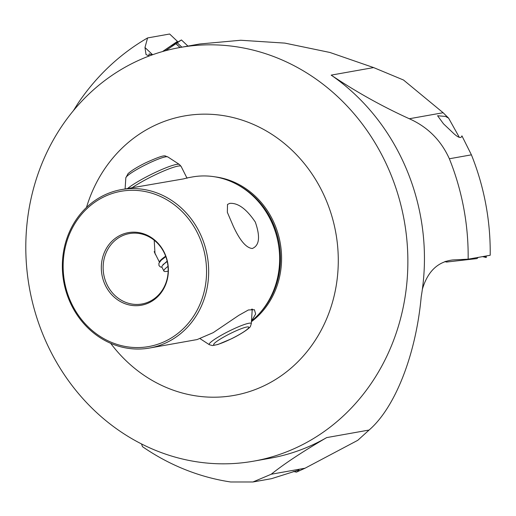 <?xml version="1.0" encoding="UTF-8"?>
<svg xmlns="http://www.w3.org/2000/svg" width="516" height="516" viewBox="0 0 516 516"><rect width="100%" height="100%" fill="white"/><g stroke="black" fill="none" stroke-linecap="round" stroke-linejoin="round"><path stroke-width="0.77" d="M152.239 54.87L149.105 53.896L148.879 55.818M99.794 197.493A80.457 72.917 -100.1 0 0 71.659 305.575A80.457 72.917 -100.1 0 0 149.621 348.023A80.457 72.917 -100.1 0 0 171.222 340.134A80.457 72.917 -100.1 0 0 199.363 232.052A80.457 72.917 -100.1 0 0 121.402 189.604A80.457 72.917 -100.1 0 0 99.794 197.493M252.285 248.499C259.413 245.577 260.425 236.773 255.317 222.086C246.467 208.928 237.928 202.691 229.691 203.381L227.504 204.459L227.35 212.321L233.213 226.021C239.843 240.462 246.203 247.957 252.285 248.499L252.556 248.441M186.908 177.968L192.365 176.962A80.457 72.917 79.9 0 1 236.18 183.999A80.457 72.917 79.9 0 1 270.332 219.41A80.457 72.917 79.9 0 1 259.271 313.657A80.457 72.917 79.9 0 1 251.473 321.087M187.869 177.762L183.393 178.917L121.402 189.604M149.621 348.023L197.131 339.56L213.185 332.659L238.824 315.334L248.415 309.961L254.42 309.735L255.652 314.018L251.479 321.017M156.025 255.356L155 253.653L154.207 240.211M119.776 237.089A35.759 32.411 -100.1 0 0 105.129 279.936A35.759 32.411 -100.1 0 0 141.919 303.995A35.759 32.411 -100.1 0 0 151.523 300.486A35.759 32.411 -100.1 0 0 166.171 257.639A35.759 32.411 -100.1 0 0 129.381 233.587A35.759 32.411 -100.1 0 0 119.776 237.089M169.848 338.838A78.858 71.472 -100.1 0 0 197.435 232.897A78.858 71.472 -100.1 0 0 99.84 199.028A78.858 71.472 -100.1 0 0 72.259 304.962A78.858 71.472 -100.1 0 0 169.848 338.838M118.48 236.244A36.875 33.424 -100.1 0 0 105.58 285.78A36.875 33.424 -100.1 0 0 151.214 301.621A36.875 33.424 -100.1 0 0 164.114 252.085A36.875 33.424 -100.1 0 0 118.48 236.244M141.513 443.941L142.493 446.675A236.902 214.708 -100.1 0 0 230.678 481.983L252.917 481.989L271.229 474.236L305.046 468.212L357.756 440.322L369.095 430.041C395.211 407.556 415.967 354.492 421.204 296.829A210.083 190.404 -100.1 0 0 422.372 289.231C427.635 271.487 437.774 261.722 452.777 259.948L468.147 259.187L490.2 255.259A236.902 214.708 -100.1 0 0 471.411 154.839L461.917 135.843C461.24 138.572 458.582 137.869 453.951 133.734L443.502 123.827L437.581 115.752L445.566 116.448L448.61 118.145L459.337 137.385M252.917 481.989L271.5 478.68L299.028 469.979L298.184 471.114L296.474 472.127L305.046 468.212M149.111 56.018L146.022 54.541L144.977 47.511L147.582 37.939A236.902 214.708 -100.1 0 0 78.193 103.045L73.362 110.727M110.676 343.321A141.919 128.619 -100.1 0 0 272.235 381.479A141.919 128.619 -100.1 0 0 321.868 190.836A141.919 128.619 -100.1 0 0 146.241 129.884A141.919 128.619 -100.1 0 0 86.482 207.464M310.09 440.548A210.083 190.404 -100.1 0 0 396.159 188.824A210.083 190.404 -100.1 0 0 180 47.498A210.083 190.404 -100.1 0 0 123.582 68.106A210.083 190.404 -100.1 0 0 37.513 319.836A210.083 190.404 -100.1 0 0 253.679 461.156A210.083 190.404 -100.1 0 0 310.09 440.548M422.372 289.231A210.083 190.404 -100.1 0 0 331.182 75.13C356.111 91.861 382.156 106.399 409.311 118.745L443.121 112.727L448.61 118.145M180 47.498L199.627 44.002L240.714 40.254L284.89 43.112L329.937 52.471L373.61 67.577L403.499 80.012L443.121 112.727M293.314 471.482L296.474 472.127M147.582 37.939L169.635 34.011L177.44 41.383L163.017 51.413M162.514 51.561L177.44 41.383M468.147 259.187A236.902 214.708 -100.1 0 0 449.359 158.767C441.025 140.287 427.674 126.942 409.311 118.745M253.679 461.156L270.255 458.208A210.083 190.404 -100.1 0 0 326.667 437.6C302.576 451.681 284.097 463.89 271.229 474.236M251.434 321.674A79.567 72.111 -100.1 0 0 278.943 237.037A79.567 72.111 -100.1 0 0 215.037 176.853M252.479 309.161A31.289 4.109 -26.6 0 1 252.201 309.71M446.611 262.044L445.605 261.322L446.611 262.044L476.965 258.587L446.611 262.044L444.805 261.599L446.611 262.044M478.248 257.387L476.965 258.587L478.248 257.387M486.259 257.523L484.518 256.271L486.259 257.523L486.278 255.955L486.259 257.523L482.57 256.62L486.259 257.523M175.724 43.602L181.432 39.951L187.921 46.085L181.432 39.951L171.015 45.95L181.432 39.951L165.713 50.671L175.982 43.667L180.032 47.491L175.724 43.602L176.046 43.344M167.242 261.509A31.134 4.089 153.4 0 0 161.914 267.114L163.894 271.074A31.134 4.089 153.4 0 0 168.151 271.126M167.997 266.372A31.134 4.089 153.4 0 0 163.894 271.074M165.662 256.188A31.134 4.089 153.4 0 0 159.47 262.122M259.271 313.657L260.406 312.399A79.193 71.776 -100.1 0 0 237.676 184.786L236.18 183.999M369.095 430.041L326.667 437.6M373.61 67.577L331.182 75.13M144.977 47.511L152.62 54.735M471.411 154.839L449.359 158.767M177.085 42.673L181.845 47.169L177.085 42.673M229.904 330.711A23.517 3.09 153.4 0 0 209.361 344.714L212.528 345.585L217.92 344.488L231.478 338.78C243.068 333.117 250.583 327.447 250.486 326.209L251.298 323.713A23.517 3.09 153.4 0 0 229.904 330.711M230.949 333.233A19.647 2.58 153.4 0 0 213.611 344.656A19.647 2.58 153.4 0 0 231.484 338.728A19.647 2.58 153.4 0 0 248.822 327.312A19.647 2.58 153.4 0 0 230.949 333.233M167.758 156.877A23.517 3.09 153.4 0 0 146.576 164.301A23.517 3.09 153.4 0 0 125.82 177.878L128.007 173.699C131.477 170.544 137.353 166.92 145.641 162.811C168.326 152.53 164.281 156.619 167.758 156.877L179.375 164.456L181.116 166.404A31.134 4.089 153.4 0 0 152.859 175.988A31.134 4.089 153.4 0 0 132.206 187.676M179.375 164.456A30.534 4.012 153.4 0 0 151.872 174.092A30.534 4.012 153.4 0 0 127.646 188.488M252.189 309.155L252.195 309.877A30.534 4.012 153.4 0 0 251.569 309.181M165.823 256.626L161.308 260.122L158.889 263.225L158.986 265.605L160.411 266.946L162.005 267.301M167.158 261.161L163.082 264.772L163.153 264.192M209.361 344.714L200.202 338.741M154.168 251.653L159.438 262.173M125.82 177.878L125.104 188.94M181.116 166.404L187.056 178.259M251.298 323.713L252.195 309.877"/></g></svg>
